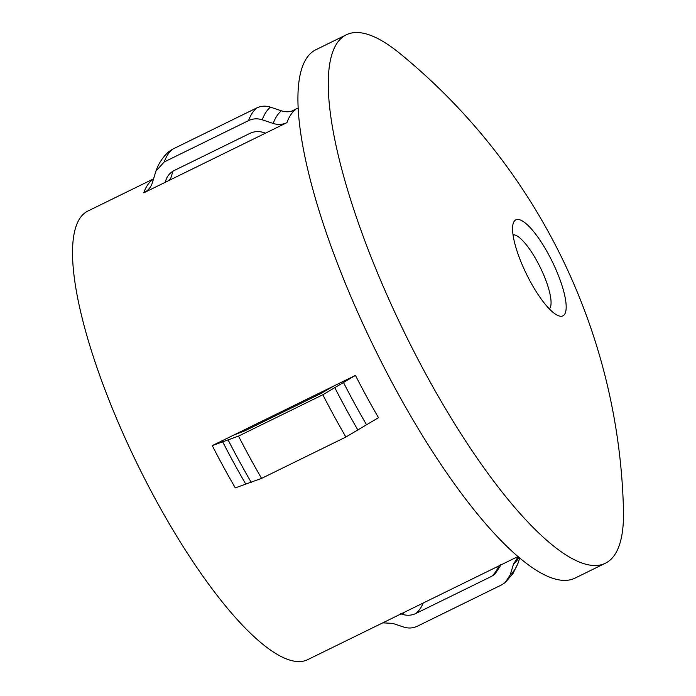 <?xml version="1.0" encoding="UTF-8"?>
<svg xmlns="http://www.w3.org/2000/svg" width="696" height="696" viewBox="0 0 696 696"><rect width="100%" height="100%" fill="white"/><g stroke="black" fill="none" stroke-linecap="round" stroke-linejoin="round"><path stroke-width="1.04" d="M530.422 281.75A53.453 14.338 -116.1 0 1 512.961 224.39A53.453 14.338 -116.1 0 1 514.092 221.485A53.453 14.338 -116.1 0 1 548.326 253.979A53.453 14.338 -116.1 0 1 564.656 314.244A53.453 14.338 -116.1 0 1 557.574 315.366A53.453 14.338 -116.1 0 1 530.422 281.75M549.353 308.92A41.429 11.11 63.9 0 0 537.234 261.557A41.429 11.11 63.9 0 0 513.022 234.83M615.047 554.294A294.26 78.909 -116.1 0 1 605.416 563.212A294.26 78.909 -116.1 0 1 415.599 354.76A294.26 78.909 -116.1 0 1 336.673 43.718A294.26 78.909 -116.1 0 1 346.312 34.8A294.26 78.909 -116.1 0 1 399.765 53.374A609.235 609.235 0 0 1 623.459 509.576A294.26 78.909 -116.1 0 1 615.047 554.294M605.416 563.212L575.079 578.089A294.26 78.909 -116.1 0 1 385.262 369.637A294.26 78.909 -116.1 0 1 306.336 58.594A294.26 78.909 -116.1 0 1 315.975 49.677L346.312 34.8M261.757 421.332A237.606 63.71 -116.1 0 1 262.209 422.307M233.708 435.087L212.254 445.605L238.51 436.096L322.831 394.754L355.439 375.396L233.708 435.087L244.931 430.78L320.517 393.719L333.984 385.915M286.935 122.644L143.75 192.844C148.065 190.652 150.936 187.268 152.389 182.7L155.878 171.207L164.213 161.959A268.673 72.045 -116.1 0 1 172.382 149.301L256.694 107.958C261.087 105.896 265.663 105.618 270.413 107.141L281.375 110.803C286.143 112.317 290.719 112.047 295.104 109.985A249.786 66.981 -116.1 0 0 290.458 115.275A249.786 66.981 -116.1 0 0 286.935 122.644C282.559 124.706 277.982 124.976 273.215 123.453A255.136 68.417 -116.1 0 1 281.375 110.803M518.042 556.522L307.789 659.617A249.786 66.981 -116.1 0 1 146.665 482.676A249.786 66.981 -116.1 0 1 79.666 218.64A249.786 66.981 -116.1 0 1 87.844 211.071L153.546 178.855M400.383 613.672L402.192 614.281C406.96 615.795 411.536 615.525 415.912 613.463L491.498 576.401L494.856 574.226L500.137 566.248L500.659 564.508M518.189 556.652L513.483 564.134L510.29 574.731L505.2 582.543L501.651 584.875L417.339 626.217C412.98 628.279 408.404 628.549 403.619 627.035L392.657 623.381L382.791 622.842M519.703 557.931L518.155 562.968L512.978 573.556L505.2 582.543M265.481 133.162L263.68 132.553C258.929 131.039 254.353 131.309 249.951 133.371L174.365 170.433C170.059 172.634 167.179 176.01 165.735 180.586L165.204 182.326M172.895 171.251L170.711 178.524A242.956 65.146 -116.1 0 0 168.31 180.812M355.439 375.396A249.786 66.981 -116.1 0 0 378.493 417.678L345.886 437.036L261.565 478.387L235.309 487.887A249.786 66.981 -116.1 0 1 212.254 445.605M164.213 161.959L248.533 120.617C252.926 118.546 257.503 118.276 262.253 119.799L273.215 123.453M155.878 171.207C158.497 163.569 162.812 157.044 168.832 151.632L172.382 149.301M143.75 192.844A249.786 66.981 -116.1 0 1 147.274 185.484A249.786 66.981 -116.1 0 1 151.919 180.194L153.39 179.377M152.128 183.483L152.389 182.7M165.979 179.829L165.735 180.586A251.134 67.347 -116.1 0 1 166.649 178.219M498.806 565.952A256.485 68.782 -116.1 0 1 496.135 571.077A256.485 68.782 -116.1 0 1 491.498 576.401M423.22 603.014A256.485 68.782 -116.1 0 1 420.549 608.139A256.485 68.782 -116.1 0 1 415.912 613.463M404.272 612.306A251.134 67.347 -116.1 0 1 402.192 614.281M518.45 562.072A263.323 70.609 -116.1 0 1 514.909 569.38A263.323 70.609 -116.1 0 1 510.29 574.731M519.007 557.339A255.136 68.417 -116.1 0 1 518.111 558.818A255.136 68.417 -116.1 0 1 513.483 564.134M366.418 424.56A255.136 68.417 -116.1 0 1 343.363 382.278M357.962 430.163A263.323 70.609 -116.1 0 1 334.906 387.881M262.253 119.799A263.323 70.609 -116.1 0 1 270.413 107.141M345.886 437.036A268.673 72.045 -116.1 0 1 322.831 394.754M248.533 120.617A268.673 72.045 -116.1 0 1 256.694 107.958M261.565 478.387A268.673 72.045 -116.1 0 1 238.51 436.096M251.291 482.467A263.323 70.609 -116.1 0 1 228.236 440.185M245.592 483.807A255.136 68.417 -116.1 0 1 222.537 441.525M298.106 107.967L291.233 111.343"/></g></svg>
